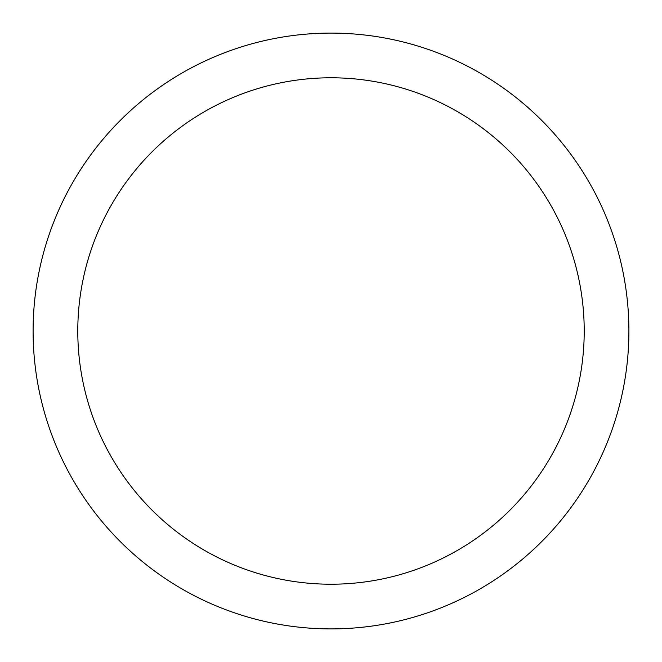 <?xml version="1.0" encoding="UTF-8"?>
<svg xmlns="http://www.w3.org/2000/svg" width="662" height="662" viewBox="0 0 662 662"><rect width="100%" height="100%" fill="white"/><g stroke="black" fill="none" stroke-linecap="round" stroke-linejoin="round"><path stroke-width="0.99" d="M331 33.1A297.9 297.9 0 0 1 628.9 331A297.9 297.9 0 0 1 331 628.9A297.9 297.9 0 0 1 33.1 331A297.9 297.9 0 0 1 331 33.1M331 77.785A253.215 253.215 0 0 1 584.215 331A253.215 253.215 0 0 1 331 584.215A253.215 253.215 0 0 1 77.785 331A253.215 253.215 0 0 1 331 77.785"/></g></svg>

